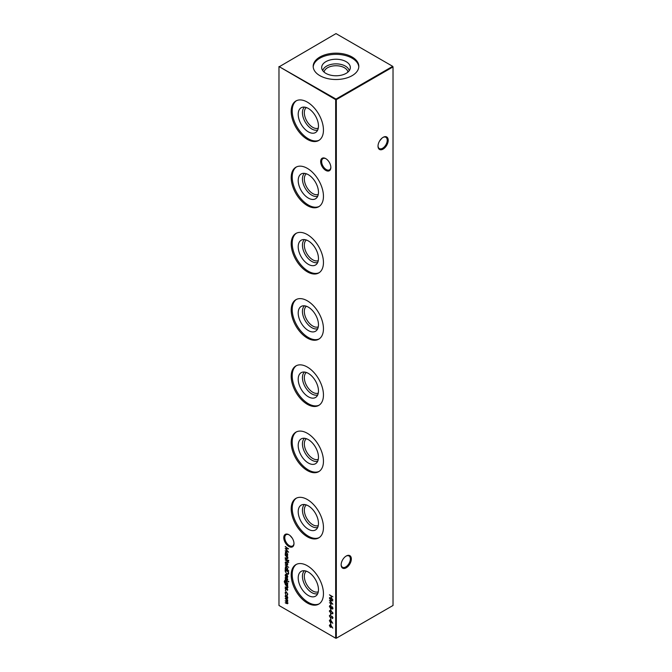 <?xml version="1.0" encoding="UTF-8"?>
<svg xmlns="http://www.w3.org/2000/svg" width="672" height="672" viewBox="0 0 672 672"><rect width="100%" height="100%" fill="white"/><g stroke="black" fill="none" stroke-linecap="round" stroke-linejoin="round"><path stroke-width="1.01" d="M325.76 170.386A7.207 4.158 60 0 1 320.662 161.557A7.207 4.158 60 0 1 325.76 158.617L325.76 158.617A7.207 4.158 60 0 1 330.851 167.446A7.207 4.158 60 0 1 325.76 170.386M326.012 158.768A6.51 3.763 -120 0 0 322.997 158.584A6.51 3.763 -120 0 0 321.997 163.8A6.51 3.763 -120 0 0 326.248 169.537A6.51 3.763 -120 0 0 329.507 169.856A6.51 3.763 -120 0 0 330.851 167.152M288.884 546.496A7.207 4.158 60 0 1 283.786 537.667A7.207 4.158 60 0 1 288.884 534.727L288.884 534.727A7.207 4.158 60 0 1 293.983 543.556A7.207 4.158 60 0 1 288.884 546.496M289.136 534.878A6.51 3.763 -120 0 0 286.121 534.685A6.51 3.763 -120 0 0 285.121 539.91A6.51 3.763 -120 0 0 289.372 545.647A6.51 3.763 -120 0 0 292.631 545.966A6.51 3.763 -120 0 0 293.975 543.262M341.149 564.547A6.51 3.763 120 0 0 342.493 567.26A6.51 3.763 120 0 0 345.752 566.933A6.51 3.763 120 0 0 350.356 558.961A6.51 3.763 120 0 0 349.003 555.979A6.51 3.763 120 0 0 345.988 556.172M346.24 556.013L346.24 556.013A7.207 4.158 -60 0 1 351.338 558.961A7.207 4.158 -60 0 1 346.24 567.79A7.207 4.158 -60 0 1 341.149 564.841A7.207 4.158 -60 0 1 346.24 556.013L346.24 556.013M378.025 145.866A6.51 3.763 120 0 0 379.369 148.571A6.51 3.763 120 0 0 382.628 148.252A6.51 3.763 120 0 0 387.232 140.272A6.51 3.763 120 0 0 385.879 137.29A6.51 3.763 120 0 0 382.864 137.483M383.116 137.332L383.116 137.332A7.207 4.158 -60 0 1 388.214 140.272A7.207 4.158 -60 0 1 383.116 149.1A7.207 4.158 -60 0 1 378.017 146.16A7.207 4.158 -60 0 1 383.116 137.332L383.116 137.332M292.354 538.297L290.035 535.542M379.646 140.902L381.965 138.146M317.722 129.99A13.28 7.669 60 0 1 311.825 128.99A13.28 7.669 60 0 1 303.349 117.928A13.28 7.669 60 0 1 304.517 107.117M318.276 128.159A11.936 6.888 60 0 1 312.774 127.344A11.936 6.888 60 0 1 305.096 117.23A11.936 6.888 60 0 1 306.373 107.545M308.339 131.855A14.322 8.274 60 0 1 298.712 118.247A14.322 8.274 60 0 1 302.333 107.268A14.322 8.274 60 0 1 308.339 108.461A14.322 8.274 60 0 1 317.377 120.095A14.322 8.274 60 0 1 316.495 131.796A14.322 8.274 60 0 1 308.339 131.855M319.225 140.188A22.814 13.171 60 0 1 308.339 138.785A22.814 13.171 60 0 1 293.572 119.146A22.814 13.171 60 0 1 296.436 100.716M307.322 139.364A22.814 13.171 60 0 1 292.421 119.263A22.814 13.171 60 0 1 295.915 100.985A22.814 13.171 60 0 1 307.322 102.119A22.814 13.171 60 0 1 322.224 122.22A22.814 13.171 60 0 1 318.73 140.498A22.814 13.171 60 0 1 307.322 139.364M317.722 196.216A13.28 7.669 60 0 1 311.825 195.216A13.28 7.669 60 0 1 303.349 184.162A13.28 7.669 60 0 1 304.517 173.351M318.276 194.393A11.936 6.888 60 0 1 312.774 193.578A11.936 6.888 60 0 1 305.096 183.464A11.936 6.888 60 0 1 306.373 173.779M308.339 198.089A14.322 8.274 60 0 1 298.712 184.481A14.322 8.274 60 0 1 302.333 173.502A14.322 8.274 60 0 1 308.339 174.695A14.322 8.274 60 0 1 317.377 186.329A14.322 8.274 60 0 1 316.495 198.03A14.322 8.274 60 0 1 308.339 198.089M319.225 206.422A22.814 13.171 60 0 1 308.339 205.019A22.814 13.171 60 0 1 293.572 185.38A22.814 13.171 60 0 1 296.436 166.95M307.322 205.598A22.814 13.171 60 0 1 292.421 185.497A22.814 13.171 60 0 1 295.915 167.219A22.814 13.171 60 0 1 307.322 168.353A22.814 13.171 60 0 1 322.224 188.454A22.814 13.171 60 0 1 318.73 206.732A22.814 13.171 60 0 1 307.322 205.598M317.722 262.45A13.28 7.669 60 0 1 311.825 261.45A13.28 7.669 60 0 1 303.349 250.396A13.28 7.669 60 0 1 304.517 239.585M318.276 260.627A11.936 6.888 60 0 1 312.774 259.812A11.936 6.888 60 0 1 305.096 249.698A11.936 6.888 60 0 1 306.373 240.013M308.339 264.323A14.322 8.274 60 0 1 298.712 250.715A14.322 8.274 60 0 1 302.333 239.736A14.322 8.274 60 0 1 308.339 240.929A14.322 8.274 60 0 1 317.377 252.563A14.322 8.274 60 0 1 316.495 264.264A14.322 8.274 60 0 1 308.339 264.323M319.225 272.647A22.814 13.171 60 0 1 308.339 271.244A22.814 13.171 60 0 1 293.572 251.605A22.814 13.171 60 0 1 296.436 233.176M307.322 271.832A22.814 13.171 60 0 1 292.421 251.731A22.814 13.171 60 0 1 295.915 233.453A22.814 13.171 60 0 1 307.322 234.587A22.814 13.171 60 0 1 322.224 254.688A22.814 13.171 60 0 1 318.73 272.966A22.814 13.171 60 0 1 307.322 271.832M317.722 328.684A13.28 7.669 60 0 1 311.825 327.684A13.28 7.669 60 0 1 303.349 316.63A13.28 7.669 60 0 1 304.517 305.819M318.276 326.861A11.936 6.888 60 0 1 312.774 326.038A11.936 6.888 60 0 1 305.096 315.932A11.936 6.888 60 0 1 306.373 306.247M308.339 330.548A14.322 8.274 60 0 1 298.712 316.949A14.322 8.274 60 0 1 302.333 305.97A14.322 8.274 60 0 1 308.339 307.154A14.322 8.274 60 0 1 317.377 318.797A14.322 8.274 60 0 1 316.495 330.498A14.322 8.274 60 0 1 308.339 330.548M319.225 338.881A22.814 13.171 60 0 1 308.339 337.478A22.814 13.171 60 0 1 293.572 317.839A22.814 13.171 60 0 1 296.436 299.41M307.322 338.066A22.814 13.171 60 0 1 292.421 317.965A22.814 13.171 60 0 1 295.915 299.687A22.814 13.171 60 0 1 307.322 300.812A22.814 13.171 60 0 1 322.224 320.914A22.814 13.171 60 0 1 318.73 339.2A22.814 13.171 60 0 1 307.322 338.066M317.722 394.918A13.28 7.669 60 0 1 311.825 393.918A13.28 7.669 60 0 1 303.349 382.864A13.28 7.669 60 0 1 304.517 372.053M318.276 393.095A11.936 6.888 60 0 1 312.774 392.272A11.936 6.888 60 0 1 305.096 382.166A11.936 6.888 60 0 1 306.373 372.481M308.339 396.782A14.322 8.274 60 0 1 298.712 383.183A14.322 8.274 60 0 1 302.333 372.204A14.322 8.274 60 0 1 308.339 373.388A14.322 8.274 60 0 1 317.377 385.031A14.322 8.274 60 0 1 316.495 396.732A14.322 8.274 60 0 1 308.339 396.782M319.225 405.115A22.814 13.171 60 0 1 308.339 403.712A22.814 13.171 60 0 1 293.572 384.073A22.814 13.171 60 0 1 296.436 365.644M307.322 404.3A22.814 13.171 60 0 1 292.421 384.199A22.814 13.171 60 0 1 295.915 365.921A22.814 13.171 60 0 1 307.322 367.046A22.814 13.171 60 0 1 322.224 387.148A22.814 13.171 60 0 1 318.73 405.426A22.814 13.171 60 0 1 307.322 404.3M317.722 461.152A13.28 7.669 60 0 1 311.825 460.152A13.28 7.669 60 0 1 303.349 449.098A13.28 7.669 60 0 1 304.517 438.278M318.276 459.329A11.936 6.888 60 0 1 312.774 458.506A11.936 6.888 60 0 1 305.096 448.4A11.936 6.888 60 0 1 306.373 438.715M308.339 463.016A14.322 8.274 60 0 1 298.712 449.417A14.322 8.274 60 0 1 302.333 438.43A14.322 8.274 60 0 1 308.339 439.622A14.322 8.274 60 0 1 317.377 451.265A14.322 8.274 60 0 1 316.495 462.966A14.322 8.274 60 0 1 308.339 463.016M319.225 471.349A22.814 13.171 60 0 1 308.339 469.946A22.814 13.171 60 0 1 293.572 450.307A22.814 13.171 60 0 1 296.436 431.878M307.322 470.534A22.814 13.171 60 0 1 292.421 450.433A22.814 13.171 60 0 1 295.915 432.155A22.814 13.171 60 0 1 307.322 433.28A22.814 13.171 60 0 1 322.224 453.382A22.814 13.171 60 0 1 318.73 471.66A22.814 13.171 60 0 1 307.322 470.534M317.722 527.386A13.28 7.669 60 0 1 311.825 526.386A13.28 7.669 60 0 1 303.349 515.323A13.28 7.669 60 0 1 304.517 504.512M318.276 525.563A11.936 6.888 60 0 1 312.774 524.74A11.936 6.888 60 0 1 305.096 514.626A11.936 6.888 60 0 1 306.373 504.941M308.339 529.25A14.322 8.274 60 0 1 298.712 515.642A14.322 8.274 60 0 1 302.333 504.664A14.322 8.274 60 0 1 308.339 505.856A14.322 8.274 60 0 1 317.377 517.499A14.322 8.274 60 0 1 316.495 529.2A14.322 8.274 60 0 1 308.339 529.25M319.225 537.583A22.814 13.171 60 0 1 308.339 536.18A22.814 13.171 60 0 1 293.572 516.541A22.814 13.171 60 0 1 296.436 498.112M307.322 536.768A22.814 13.171 60 0 1 292.421 516.667A22.814 13.171 60 0 1 295.915 498.389A22.814 13.171 60 0 1 307.322 499.514A22.814 13.171 60 0 1 322.224 519.616A22.814 13.171 60 0 1 318.73 537.894A22.814 13.171 60 0 1 307.322 536.768M317.722 593.62A13.28 7.669 60 0 1 311.825 592.62A13.28 7.669 60 0 1 303.349 581.557A13.28 7.669 60 0 1 304.517 570.746M318.276 591.797A11.936 6.888 60 0 1 312.774 590.974A11.936 6.888 60 0 1 305.096 580.86A11.936 6.888 60 0 1 306.373 571.175M308.339 595.484A14.322 8.274 60 0 1 298.712 581.876A14.322 8.274 60 0 1 302.333 570.898A14.322 8.274 60 0 1 308.339 572.09A14.322 8.274 60 0 1 317.377 583.724A14.322 8.274 60 0 1 316.495 595.434A14.322 8.274 60 0 1 308.339 595.484M319.225 603.817A22.814 13.171 60 0 1 308.339 602.414A22.814 13.171 60 0 1 293.572 582.775A22.814 13.171 60 0 1 296.436 564.346M307.322 603.002A22.814 13.171 60 0 1 292.421 582.893A22.814 13.171 60 0 1 295.915 564.614A22.814 13.171 60 0 1 307.322 565.748A22.814 13.171 60 0 1 322.224 585.85A22.814 13.171 60 0 1 318.73 604.128A22.814 13.171 60 0 1 307.322 603.002M325.87 61.664A14.322 8.274 180 0 1 342.468 60.127A14.322 8.274 180 0 1 350.162 68.754A14.322 8.274 180 0 1 346.13 73.357A14.322 8.274 180 0 1 331.531 75.365A14.322 8.274 180 0 1 321.838 68.754A14.322 8.274 180 0 1 325.87 61.664M322.795 70.72A13.28 7.669 180 0 1 326.609 66.116A13.28 7.669 180 0 1 340.418 64.302A13.28 7.669 180 0 1 349.205 70.72M324.097 72.114A11.936 6.888 180 0 1 327.558 67.754A11.936 6.888 180 0 1 340.15 66.167A11.936 6.888 180 0 1 347.903 72.114M313.211 66.923A22.814 13.171 180 0 1 319.872 58.195A22.814 13.171 180 0 1 344.257 55.23A22.814 13.171 180 0 1 358.789 66.923M319.872 57.028A22.814 13.171 180 0 1 344.728 54.172A22.814 13.171 180 0 1 358.814 66.335A22.814 13.171 180 0 1 352.128 75.65A22.814 13.171 180 0 1 327.272 78.506A22.814 13.171 180 0 1 313.186 66.335A22.814 13.171 180 0 1 319.872 57.028M331.388 625.892L332.758 628.135L331.38 626.296L330.406 627.312L329.356 625.472L330.397 624.884L331.388 625.892M331.414 626.724L330.582 627.026M329.708 625.59L330.397 624.884M331.388 621.046L332.758 623.28L331.38 621.449L330.406 622.457L329.356 620.626L330.397 620.029L331.388 621.046M331.414 621.869L330.582 622.171M329.708 620.735L330.397 620.029M287.734 558.121L286.474 558.466L285.197 557.726L286.936 558.34L287.431 557.878L285.197 555.198L287.692 556.643L287.238 556.735L287.473 558.718M286.936 558.34L287.692 557.726M285.197 558.491L287.692 560.28L285.197 558.491M329.717 615.938L330.103 615.056L329.708 616.031L330.288 617.131L332.153 616.493L332.942 617.921L332.371 618.643L332.161 616.854L330.28 617.484L329.356 615.829L330.103 615.056M330.28 615.493L329.708 616.031M330.624 617.19L331.632 616.409M332.942 617.921L332.371 618.643L332.497 618.038M332.161 618.198L332.884 617.509M332.422 616.703L331.724 616.862M331.38 617.19L330.464 617.198M329.717 611.26L331.153 610.856L332.942 613.217L331.153 613.536L329.356 611.142L329.65 610.495M332.942 613.217L332.648 613.88M332.808 608.924L332.06 609.008L331.346 608.034L330.439 608.278L329.356 606.304L330.414 605.581L331.346 606.9L332.069 606.74L332.942 608.404L332.06 609.008L332.942 608.404M331.556 607.916L330.439 608.278L330.061 607.379M329.708 606.455L330.414 605.581M329.448 598.71L332.858 600.844L330.061 600.902L332.858 604.195L329.448 602.75L331.901 603.431L329.448 600.516L331.909 600.508L329.717 598.55M287.322 596.4L287.734 597.736L287.322 598.592L286.44 598.475L285.155 596.249L285.508 595.409L287.322 596.4M285.44 590.066L285.44 590.722L285.44 590.066M287.734 587.328L286.474 587.681L285.197 586.942L286.936 587.555L287.431 587.093L285.197 584.413L287.692 585.858L287.238 585.95L287.473 587.933M286.936 587.555L287.692 586.942M285.197 579.516L287.692 581.305L285.197 579.516M287.734 579.533L287.381 580.062L287.095 578.785L285.877 579.247L285.155 577.987L285.491 577.357L285.86 578.886L287.078 578.424L287.507 579.995M287.162 579.701L287.683 579.205M287.423 578.6L286.432 579.23M285.491 577.954L285.491 577.357M285.718 577.727L285.457 578.147M286.096 578.928L286.692 578.34M288.49 573.905L286.86 574.157L285.197 571.183L285.197 569.957L288.607 571.931L288.137 574.342M285.197 564.959L288.7 567.336L285.197 564.959M288.742 562.531L287.692 561.7L287.381 562.128L287.381 561.523L285.197 559.902L287.692 560.935L288.742 562.531M278.972 66.906L278.972 605.472L335.672 638.207L335.672 99.641L278.972 66.528L336 99.078L392.7 66.335L336 33.6L278.972 66.906M329.448 594.812L332.858 596.786L331.456 596.333L331.456 598.349L332.858 599.516L329.448 597.542L331.111 598.147L331.111 596.131L329.448 594.812M287.322 562.943L287.734 564.278L287.322 565.135L286.44 565.018L285.155 562.783L285.508 561.943L287.322 562.943M288.7 570.721L285.197 569.05L285.533 566.647L286.448 566.74L287.734 568.999L287.204 569.856L288.7 570.721M285.457 575.358L285.844 576.954L285.155 575.224L285.474 574.426L287.272 575.333L287.734 576.727L287.246 577.601L286.381 577.416L286.381 574.837L285.457 575.358L286.667 574.669M288.481 581.255L288.481 581.91L288.498 581.272M287.482 584.312L287.692 585.052L284.945 583.355L284.231 581.591L285.02 580.574L284.542 581.734L285.541 583.456L285.197 582.103L285.575 581.255L286.448 581.347L287.734 583.582L287.381 584.38M284.575 580.65L285.02 580.574M285.02 580.927L284.542 581.734M287.734 589.848L287.381 590.377L287.095 589.1L285.877 589.554L285.155 588.294L285.491 587.672L285.86 589.193L287.078 588.739L287.507 590.302M287.162 590.016L287.683 589.52M287.423 588.907L286.432 589.546M285.491 588.269L285.491 587.672M285.718 588.034L285.457 588.454M286.096 589.235L286.692 588.647M287.734 594.317L287.154 595.3L287.431 594.115L286.448 592.318L285.457 592.981L285.726 594.476L285.155 592.796L285.55 591.856L286.423 591.948L287.734 594.317M287.372 595.232L287.221 594.779M286.994 594.913L287.708 593.956M286.726 592.158L285.457 592.981M287.734 603.254L286.549 603.54L285.197 602.767L287.431 603.019L285.197 600.793L287.431 601.045L285.197 598.466L287.692 599.911L287.255 600.012L287.734 601.28L287.129 601.852L287.507 603.784M286.549 603.187L287.683 602.868M287.725 601.079L287.263 601.432L287.692 600.894M330.582 603.859L330.935 605.581L330.582 603.859M330.582 608.714L330.935 610.428L330.582 608.714M330.582 613.561L330.935 615.283L330.582 613.561M330.582 618.114L330.935 619.836L330.582 618.114M288.481 560.23L288.481 560.885L288.481 560.23M287.692 555.475L285.197 554.392L285.533 551.989L286.448 552.082L287.734 554.341L287.23 555.215L287.692 555.475M287.398 555.148L286.658 554.854M330.582 622.969L330.935 624.683L330.582 622.969M285.197 546.714L288.607 548.848L285.81 548.906L288.607 552.199L285.197 550.754L287.65 551.435L285.197 548.52L287.658 548.512L285.466 546.554M336.328 638.207L393.028 605.472L393.028 66.906L336.328 99.641L336.328 638.207L335.672 638.207L336.328 638.207M336 99.078L335.672 99.641L336.328 99.641L336 99.078M392.7 66.335L393.028 66.906L392.7 66.335M331.439 595.963L331.111 598.147M287.65 564.942L286.44 565.018M285.482 562.598L285.692 561.876M286.759 562.195L285.785 562.766L286.759 562.195M286.759 564.472L287.759 563.909L286.759 564.472M286.432 564.656L287.431 564.094L286.432 562.388L285.457 562.96L286.432 564.656L287.708 563.934M286.717 562.229L285.457 562.96M287.23 569.848L286.658 569.512M286.222 569.26L285.835 568.831M285.482 567.302L285.709 566.58M286.776 566.908L285.785 567.496L286.776 566.908M286.768 569.226L287.759 568.638L286.768 569.226M286.44 569.411L287.431 568.823L286.448 567.092L285.457 567.68L286.44 569.411L287.708 568.663M286.726 566.933L285.457 567.68M285.566 571.62L285.524 570.15M288.817 573.72L286.86 574.157M288.002 573.821L288.59 571.922L285.55 570.52L285.634 572.149L286.86 573.804L288.162 573.518L288.263 572.082M288.49 573.325L288.187 573.754M285.482 575.039L285.667 574.35M287.574 577.416L286.709 577.223M286.936 574.913L286.381 577.416M286.709 574.652L285.785 575.165L286.709 574.652M287.011 577.046L287.759 576.374L287.011 577.046M287.414 575.56L286.684 575.056M287.708 576.4L287.196 575.686M286.684 577.24L287.431 576.568L286.684 577.24M286.583 579.146L285.877 579.247M285.482 577.794L285.818 577.172M287.028 578.147L286.356 578.634M288.809 581.725L288.548 581.246M287.28 584.43L286.684 584.086M286.23 583.825L285.272 583.17M284.558 581.398L285.348 580.381M285.348 580.742L284.869 581.54M285.524 581.91L285.751 581.188M286.768 581.507L285.827 582.112L286.768 581.507M286.784 583.792L287.759 583.237L286.784 583.792M286.457 583.985L287.431 583.43L286.44 581.7L285.499 582.296L286.457 583.985L287.708 583.271M286.717 581.532L285.499 582.296M288.061 587.143L286.801 587.488M287.263 587.362L287.759 586.9L287.263 587.362M287.381 585.866L286.768 585.732M287.095 585.539L286.423 585.102M286.583 589.453L285.877 589.554M285.482 588.109L285.818 587.479M287.028 588.462L286.356 588.949M285.768 590.528L285.482 590.041M287.322 594.72L287.759 593.922L287.322 594.72M286.776 592.124L285.785 592.788L286.776 592.124M285.482 592.612L285.726 591.788M287.65 598.408L286.44 598.475M285.482 596.056L285.692 595.333M286.759 595.661L285.785 596.232L286.759 595.661M286.759 597.929L287.759 597.366L286.759 597.929M286.432 598.122L287.431 597.559L286.432 595.846L285.457 596.417L286.432 598.122L287.708 597.4M286.717 595.686L285.457 596.417M288.061 603.061L286.549 603.54M286.877 603.002L287.759 602.826L286.877 603.002M287.297 601.751L286.81 601.356M286.793 600.978L287.759 600.852M287.414 599.92L286.961 599.483M332.674 600.709L330.061 600.902M332.48 603.708L329.448 602.75M330.91 605.186L330.91 604.052M331.674 607.849L330.767 608.084M329.683 606.119L329.843 605.455M330.725 605.741L330.036 606.32L330.725 605.741M330.674 605.774L329.708 606.514L330.431 607.916L331.447 606.841M332.396 606.9L331.834 607.37L332.396 606.9M332.396 608.471L332.926 607.992L332.396 608.471M332.069 608.664L332.598 608.177L332.069 607.093L331.506 607.564L332.069 608.664L332.9 608.009M332.329 606.942L331.506 607.564M330.431 607.916L331.153 607.37L330.397 605.926L329.708 606.514M330.91 608.899L330.582 610.226M329.683 610.957L329.834 610.428M332.791 613.754L331.556 613.393M332.514 613.351L332.917 612.923M331.481 611.024L330.036 611.167M332.9 612.847L331.153 611.218L329.708 611.36L330.12 610.831M329.708 611.36L331.153 613.183L332.707 613.301M330.91 614.888L330.91 613.754M329.683 615.636L330.431 614.872M330.607 615.3L330.036 615.838M331.162 616.787L331.96 616.224M332.489 618.013L332.926 617.492L332.489 618.013M331.708 617.005L330.607 617.299M330.91 618.307L330.582 619.634M288.809 560.7L288.548 560.213M288.061 557.928L286.801 558.272M287.263 558.146L287.759 557.693L287.263 558.146M287.381 556.651L286.768 556.517M287.095 556.324L286.423 555.887M286.222 554.602L285.835 554.173M285.482 552.644L285.709 551.922M286.776 552.25L285.785 552.838L286.776 552.25M286.768 554.568L287.759 553.98L286.768 554.568M286.44 554.753L287.431 554.165L286.448 552.434L285.457 553.022L286.44 554.753L287.708 554.005M286.726 552.275L285.457 553.022M331.262 622.406L330.733 622.272M329.683 620.432L329.834 619.886M330.708 620.189L330.036 620.651L330.708 620.189M330.708 621.902L331.304 620.936M330.38 622.096L331.061 621.6L330.38 620.374L329.708 620.844L330.38 622.096L331.388 621.407M330.658 620.214L329.708 620.844M330.91 623.154L330.582 624.481M331.262 627.262L330.733 627.119M329.683 625.288L329.834 624.742M330.708 625.036L330.036 625.506L330.708 625.036M330.708 626.758L331.304 625.783M330.38 626.942L331.061 626.447L330.38 625.229L329.708 625.699L330.38 626.942L331.388 626.262M330.658 625.069L329.708 625.699M288.422 548.713L285.81 548.906M288.229 551.712L285.197 550.754"/></g></svg>
